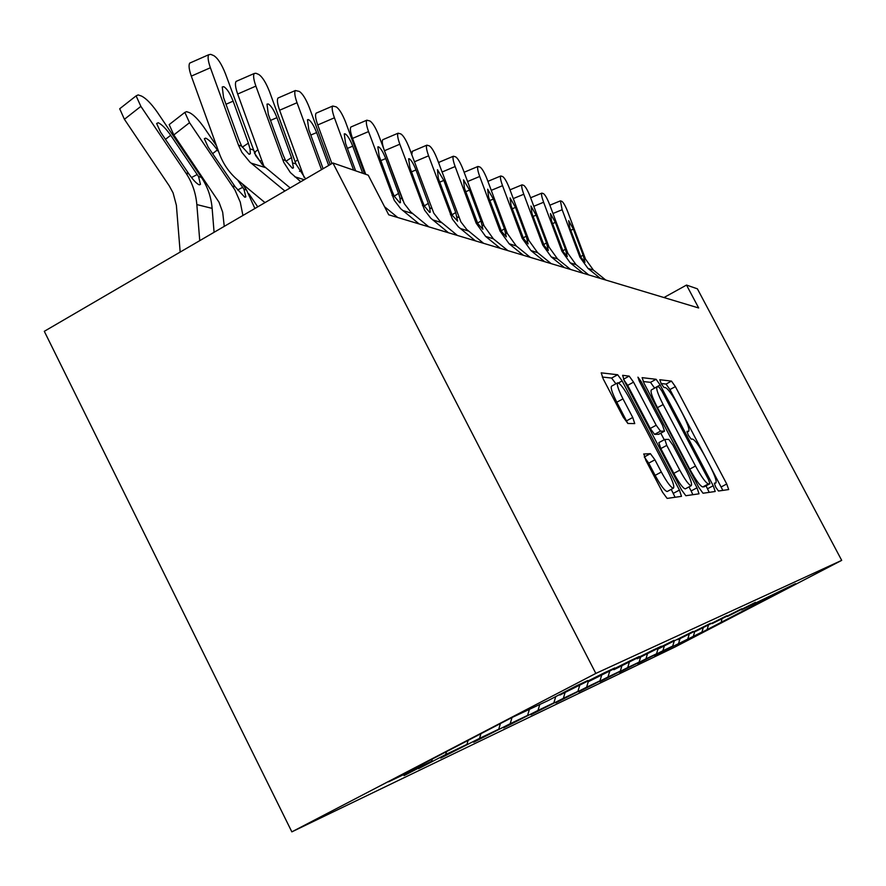<?xml version="1.0" encoding="UTF-8"?>
<svg xmlns="http://www.w3.org/2000/svg" width="886" height="886" viewBox="0 0 886 886"><rect width="100%" height="100%" fill="white"/><g stroke="black" fill="none" stroke-linecap="round" stroke-linejoin="round"><path stroke-width="1.33" d="M715.733 487.2L718.48 491.021L728.68 489.559L726.73 483.989L675.376 386.606L671.466 381.102L659.793 379.729L661.111 383.516L663.935 387.47L665.464 387.625C668.155 388.91 672.408 394.879 678.211 405.522L682.552 413.751C687.746 423.951 689.784 429.799 688.655 431.294L686.993 431.316L688.344 435.214L691.135 439.102L692.575 439.091C695.145 440.132 699.353 446.001 705.167 456.678L709.531 464.951C714.924 475.538 717.007 481.563 715.777 483.014L714.349 483.191L715.733 487.2M643.845 453.942L645.839 460.31L662.562 492.251L667.147 498.408L681.478 496.348L679.44 490.08L622.16 380.925L617.664 374.745L601.217 372.84L603.2 378.898L623.235 417.162L627.897 423.475L634.741 423.597L632.737 417.472L622.969 398.855C618.328 389.674 616.556 384.336 617.664 382.83C620.1 383.206 624.242 388.721 630.079 399.353L667.911 471.485C672.851 481.253 674.667 486.835 673.36 488.219C670.923 487.632 666.914 482.239 661.333 472.028L654.92 459.801L650.402 453.665L643.679 454.031M841.7 560.362L697.393 288.825L686.517 285.07L698.677 307.974L388.721 214.8L368.244 175.184L332.926 162.991L595.835 673.415L841.7 560.362L675.187 646.913L291.848 831.854L595.835 673.415M698.899 487.566L703.03 493.247L715.201 491.497L713.219 485.727L660.159 384.978L656.094 379.286L642.128 377.657L644.044 383.261L698.899 487.566M699.01 493.823L685.83 495.717L681.489 489.814L624.464 381.168L622.636 375.332L629.171 376.107L633.545 382.143L656.183 425.236L660.491 431.161L664.511 431.172L662.551 425.358L639.293 381.113L637.942 377.159L641.01 381.301L697.005 487.809L699.021 493.823M418.591 768.649L445.669 754.551L466.933 744.395L440.652 758.073L479.547 738.359L498.752 729.189L473.678 742.235L510.17 723.729L527.591 715.401L503.636 727.871L537.99 710.439L553.872 702.842L530.924 714.792L563.363 698.312L577.905 691.357L555.887 702.819L586.61 687.204L599.977 680.813L578.802 691.833L607.984 676.993L620.311 671.101L599.933 681.699L627.709 667.568L639.105 662.119L619.458 672.341L645.96 658.841L656.526 653.802L637.566 663.658L662.894 650.756L672.718 646.06L654.4 655.585L701.922 632.106L690.15 638.441L795.539 583.652L741.504 609.867L755.503 602.314L727.395 616.49L741.693 608.76L712.178 623.622L726.786 615.704L695.731 631.341L710.65 623.235L677.89 639.703L693.118 631.408L658.475 648.818L674.013 640.312L637.255 658.763L661.366 646.215L653.093 650.069L613.976 669.683L639.216 656.537L630.101 660.79L588.337 681.711L614.784 667.933L604.717 672.618L559.93 695.023L587.739 680.537L576.542 685.764L548.179 700.538L512.008 717.505L388.589 781.817L431.659 761.24L404.06 775.627L418.347 768.173M446.533 751.627L445.669 754.551M468.129 740.375L466.933 744.395M559.93 695.023L559.221 694.79M480.932 733.697L479.547 738.359M500.435 723.53L498.752 729.189M588.337 681.711L587.695 681.489M512.03 717.494L510.17 723.729M529.407 709.343L527.591 715.401M613.976 669.683L613.4 669.484M539.773 704.481L537.99 710.439M555.743 696.595L553.872 702.842M565.069 692.619L563.363 698.312M579.61 685.709L577.905 691.357M588.271 681.688L586.61 687.204M601.572 675.497L599.977 680.813M609.657 671.433L607.984 676.993M621.85 665.984L620.311 671.101M629.237 662.484L627.709 667.568M640.578 657.202L639.105 662.119M647.422 654.001L645.96 658.841M658.065 648.685L656.526 653.802M664.301 646.082L662.894 650.756M674.168 641.265L672.718 646.06M680.016 638.706L678.654 643.225M689.153 634.409L687.824 638.839M694.779 631.485L693.35 636.192M703.218 627.831L701.922 632.106M708.423 625.261L707.106 629.625M721.88 619.059L721.104 622.936M332.926 162.991L44.3 331.309L291.848 831.854M686.517 285.07L663.968 297.541M432.313 759.036L431.659 761.24M685.465 488.784L691.191 485.716C692.387 484.398 690.593 479.049 685.842 469.669L672.983 445.215L668.753 439.39L664.832 439.434L666.759 445.381L679.783 470.167C685.122 479.946 688.931 485.129 691.191 485.716M722.865 490.401L669.949 389.552L666.039 384.059L661.111 383.516M654.621 388.134L650.479 382.342L643.192 381.534M709.221 492.361L706.02 485.816M704.237 486.768L709.919 483.734L708.545 479.703L661.809 390.959L658.962 386.96L657.013 386.839C655.895 388.411 657.944 394.314 663.149 404.559L695.51 466.025C701.557 477.1 705.865 483.069 708.435 483.922L709.907 483.734L704.292 486.735M657.013 386.839L651.354 389.918C650.213 391.501 652.251 397.415 657.456 407.649L663.149 404.559M704.226 486.768L702.731 486.957C700.128 486.126 695.809 480.168 689.762 469.104L657.456 407.649M658.73 434.273L654.555 434.361L650.246 428.447L627.631 385.366L623.666 379.562M660.79 433.188L664.223 439.733M688.998 486.89L691.135 490.944L697.005 487.809M664.677 439.522L658.841 442.646L660.812 448.582L673.825 473.368C679.163 483.136 682.973 488.308 685.266 488.884M692.841 494.709L691.135 490.944M667.413 491.398L667.18 491.52C664.721 490.944 660.701 485.561 655.131 475.361L648.718 463.134L644.31 457.021M617.664 382.83L611.55 386.174C610.421 387.691 612.182 393.041 616.811 402.211L622.969 398.855M627.82 423.464L616.811 402.211M615.892 383.804L611.617 378.056L602.281 377.037M675.088 497.267L671.234 489.36M600.387 278.425L587.95 268.38L579.965 257.272L562.145 209.727L552.975 213.493M605.703 280.02L593.398 270.075L585.491 259.089L567.837 212.031C565.49 206.073 563.507 202.517 561.901 201.344L560.406 200.856L562.145 209.727M580.707 256.652L583.143 255.135L584.97 262.278L581.172 257.671L569.809 227.824L568.668 220.669L573.408 229.186L570.728 230.282M583.143 255.135L573.408 229.186M583.054 273.22L570.23 262.843L561.99 251.369L543.605 202.252L533.804 206.283M588.736 274.926L576.033 264.659L567.882 253.307L549.674 204.699C547.249 198.553 545.189 194.865 543.483 193.635L541.867 193.115C541.136 193.968 541.723 197.013 543.605 202.252M562.832 250.838L565.423 249.21L567.262 256.563L563.274 251.79L551.546 220.957L550.439 213.592L555.389 222.408L552.521 223.582M565.423 249.21L555.389 222.408M564.515 267.65L551.269 256.918L542.764 245.057L523.781 194.244L513.282 198.586M570.595 269.477L557.482 258.856L549.065 247.128L530.282 196.869C527.768 190.512 525.608 186.691 523.792 185.395L522.042 184.842C521.278 185.739 521.854 188.873 523.781 194.244M543.727 244.614L546.496 242.875L548.345 250.45L544.137 245.5L532.021 213.615L530.958 206.017L536.13 215.165L533.073 216.417M546.496 242.875L536.13 215.165M544.646 261.669L530.947 250.572L522.164 238.29L502.539 185.672L491.265 190.357M551.17 263.629L537.614 252.654L528.92 240.505L509.505 188.485C506.914 181.907 504.643 177.931 502.716 176.569L500.8 175.982C499.992 176.934 500.568 180.168 502.539 185.672M523.249 237.957L526.218 236.086L528.089 243.905L523.626 238.766L511.1 205.74L510.081 197.91L515.508 207.402L512.23 208.764M526.218 236.086L515.508 207.402M523.294 255.257L509.118 243.75L500.025 231.013L479.725 176.458L467.575 181.53M530.304 257.361L516.294 245.987L507.29 233.406L487.211 179.493C484.52 172.659 482.139 168.528 480.068 167.089L477.986 166.457C477.133 167.487 477.709 170.821 479.725 176.458M501.266 230.825L504.444 228.809L506.327 236.872L501.598 231.534L488.629 197.29L487.665 189.205L493.369 199.073L489.836 200.535M504.444 228.809L493.369 199.073M500.291 248.335L485.594 236.396L476.17 223.172L455.138 166.546L442.036 172.039M507.855 250.616L493.336 238.81L484.011 225.753L463.223 169.802C460.432 162.714 457.918 158.417 455.703 156.888L453.422 156.224C452.513 157.32 453.089 160.765 455.138 166.546M438.769 163.223L439.401 162.116M477.587 223.139L481.009 220.968L482.903 229.297L477.875 223.737L464.43 188.186L463.533 179.825L469.547 190.102L465.737 191.697M481.009 220.968L469.547 190.102M475.428 240.87L458.372 226.849L452.447 219.174L428.591 155.825L414.393 161.806M483.612 243.329L466.756 229.485L460.897 221.899L437.33 159.347C434.428 151.982 431.781 147.497 429.389 145.88L426.875 145.16C425.922 146.345 426.498 149.9 428.591 155.825M411.746 154.651L412.389 151.284M452.026 214.855L455.703 212.507L457.608 221.112L452.248 215.32L438.293 178.352L437.474 169.702L443.82 180.423L439.7 182.151M455.703 212.507L443.82 180.423M448.482 232.763L430.751 218.177L424.593 210.181L399.83 144.208L384.435 150.731C382.309 144.673 381.755 140.996 382.807 139.7L383.129 139.556M402.809 200.546L384.435 150.731M457.353 235.432L439.855 221.035L433.775 213.138L409.299 148.04C406.275 140.365 403.473 135.669 400.893 133.952L398.124 133.188C397.116 134.473 397.681 138.15 399.83 144.208M424.328 205.895L428.315 203.337L429.721 207.911L430.219 212.241L429.61 212.363L424.483 206.194L422.412 201.366L409.963 167.687L408.612 158.771L409.254 158.738C411.303 160.056 413.54 163.788 415.966 169.946L411.492 171.829M428.315 203.337L415.966 169.946M419.167 223.959L400.716 208.742L394.314 200.402L368.543 131.582L352.539 138.404C350.369 132.213 349.826 128.404 350.922 126.997L351.343 126.82M365.741 174.32L352.539 138.404M428.835 226.86L410.628 211.854L404.304 203.625L378.865 135.746C375.708 127.75 372.74 122.833 369.938 120.994L366.859 120.186C365.796 121.581 366.361 125.38 368.543 131.582M394.237 196.16L398.545 193.381L399.996 198.154L400.461 202.595L399.752 202.75L394.292 196.271L392.121 191.232L379.175 156.113L377.835 146.877L378.588 146.821C380.803 148.228 383.173 152.148 385.709 158.561L380.847 160.621M398.545 193.381L385.709 158.561M353.625 170.134L334.421 117.805L317.731 124.959C315.527 118.635 314.984 114.704 316.136 113.164L316.69 112.921M331.885 163.589L317.731 124.959M364.644 173.944L345.695 122.357C342.395 114.006 339.227 108.834 336.193 106.863L332.737 106.021C331.63 107.549 332.195 111.481 334.421 117.805M397.736 217.513L384.535 206.715M355.629 170.832L345.584 143.466L344.255 133.908L345.141 133.83C347.545 135.337 350.081 139.445 352.728 146.157L347.401 148.416M362.684 173.257L352.728 146.157M321.507 169.636L297.031 102.721L279.611 110.241C277.362 103.795 276.831 99.73 278.016 98.025L278.769 97.704M304.131 177.41L279.611 110.241M330.212 164.563L309.391 107.704C305.947 98.955 302.558 93.517 299.246 91.402L295.359 90.527C294.218 92.199 294.772 96.264 297.031 102.721M323.102 168.717L308.793 129.622L307.475 119.721L308.516 119.599C311.152 121.216 313.854 125.546 316.623 132.568L310.787 135.071M328.673 165.46L316.623 132.568M300.775 181.741L290.386 172.582L283.819 162.437L255.888 86.108L237.669 94.038C235.399 87.504 234.868 83.295 236.086 81.412L237.083 80.98M263.906 166.191L237.669 94.038M305.615 178.906L295.913 163.954L269.51 91.612C265.889 82.431 262.267 76.694 258.634 74.402L255.888 73.25L254.216 73.505C253.042 75.365 253.606 79.574 255.888 86.108M285.923 161.241L291.516 157.586L293.454 167.775L292.291 168.141L285.558 160.554L283.022 154.74L268.314 114.394L266.996 104.138L268.248 103.961C271.138 105.711 274.04 110.263 276.941 117.65L270.507 120.418M291.516 157.586L276.941 117.65M254.825 153.632L255.456 151.617M262.367 164.707L254.393 153.001M257.737 206.837L248.922 193.857M216.173 145.326L214.024 138.892M254.902 208.487L246.507 189.992L242.365 183.878M216.549 145.869L204.123 127.573C198.486 119.665 193.635 114.704 189.56 112.688L186.614 111.669L184.842 112.389L189.538 122.678L173.811 134.938L169.182 124.616L170.334 123.719M242.919 215.475L240.272 202.152L234.89 189.848L189.538 122.678M224.258 226.351L222.674 212.175L218.997 202.174L173.811 134.938M237.769 180.079L243.949 189.283L245.854 196.847L244.658 197.135L235.167 186.813L208.155 147.087L204.345 138.692L205.707 138.138C208.93 139.678 212.806 143.621 217.336 149.989L218.831 152.193M214.08 232.298L212.142 208.387C211.156 196.958 207.568 186.614 201.377 177.355L157.021 111.78C151.107 103.463 145.913 98.213 141.428 96.031L138.172 94.913L136.101 95.876L140.874 106.364L124.405 119.289L119.699 108.768L121.183 107.594M199.749 240.649L196.836 204.577C195.828 192.96 192.196 182.438 185.905 173.025L140.874 106.364M180.168 252.067L176.38 205.286L173.08 192.871L169.281 185.905L124.405 119.289M198.553 176.569L200.469 184.354L199.018 184.764C196.415 183.48 193.015 179.847 188.818 173.844L160.521 132.069L156.645 123.497L158.24 122.744C161.784 124.405 165.937 128.581 170.699 135.281L198.553 176.569L201.377 177.355M284.882 190.999L249.874 162.083L241.867 152.326L238.456 145.082L210.392 67.746L191.31 76.13C189.017 69.54 188.485 65.199 189.715 63.105L191.066 62.507M264.98 202.606L238.101 180.356C229.507 173.147 223.228 164.143 219.252 153.333L191.31 76.13M290.165 187.921L263.242 165.571L255.722 155.659L225.487 73.837C221.677 64.18 217.779 58.111 213.77 55.619L210.735 54.356L208.708 54.733C207.534 56.815 208.099 61.156 210.392 67.746M242.243 147.198L248.379 143.155L250.007 148.87L250.328 153.666L248.944 154.186L241.656 146.135L238.976 140.01L223.571 97.56L222.242 86.961L223.759 86.673C226.938 88.567 230.061 93.395 233.129 101.159L225.996 104.26M248.379 143.155L233.129 101.159M687.004 432.113L688.477 431.316M666.039 384.059L671.466 381.102M669.949 389.552L675.376 386.606M721.259 486.901L726.73 483.989M650.479 382.342L656.094 379.286M654.566 388.035L660.159 384.978M707.56 488.74L713.219 485.727M689.762 469.104L695.51 466.025M702.731 486.957L708.435 483.922M623.5 379.208L629.171 376.107M627.631 385.366L633.545 382.143M650.246 428.447L656.183 425.236M654.555 434.361L660.491 431.161M658.575 434.361L664.445 431.183M639.747 381.988L641.01 381.301M673.825 473.368L679.783 470.167M660.812 448.582L666.759 445.381M644.288 456.954L650.402 453.665M648.718 463.134L654.92 459.801M655.131 475.361L661.333 472.028M626.568 420.828L632.737 417.472M611.617 378.056L617.664 374.745M618.483 382.94L622.16 380.925M673.327 493.336L679.44 490.08M581.172 257.671L579.965 257.272M585.491 259.089L584.306 258.701M593.398 270.075L587.95 268.38M563.274 251.79L561.99 251.369M567.882 253.307L566.619 252.898M576.033 264.659L570.23 262.843M544.137 245.5L542.764 245.057M549.065 247.128L547.725 246.685M557.482 258.856L551.269 256.918M523.626 238.766L522.164 238.29M528.92 240.505L527.48 240.028M537.614 252.654L530.947 250.572M501.598 231.534L500.025 231.013M507.29 233.406L505.74 232.896M516.294 245.987L509.118 243.75M477.875 223.737L476.17 223.172M484.011 225.753L482.338 225.199M493.336 238.81L485.594 236.396M452.248 215.32L450.398 214.711M458.882 217.502L457.076 216.904M468.55 231.069L460.177 228.455M424.483 206.194L422.478 205.541M431.681 208.564L429.721 207.911M441.715 222.685L432.634 219.839M394.292 196.271L392.11 195.562M402.122 198.852L399.996 198.154M412.566 213.57L402.676 210.48M285.558 160.554L282.667 159.602M295.913 163.954L293.089 163.035M304.23 179.714L294.695 176.735M301.395 169.902L299.501 171.352M261.68 160.089L260.063 161.33M232.542 186.082L235.167 186.813M243.949 189.283L246.507 189.992M217.336 149.989L212.607 153.655M237.559 190.014L242.698 187.334M185.905 173.025L188.818 173.844M196.836 204.577L212.142 208.387M170.699 135.281L165.449 139.368M191.575 177.488L197.235 174.52M241.656 146.135L238.456 145.082M253.13 149.9L250.007 148.87M265.545 167.631L251.059 163.102M687.015 432.18L688.655 431.294M658.641 434.35L664.511 431.172M658.841 442.646L664.766 439.445M667.18 491.52L673.36 488.219M549.863 205.198L560.406 200.856M530.614 197.766L541.867 193.115M510.015 189.826L522.042 184.842M487.909 181.342L500.8 175.982M464.264 172.205L477.986 166.457M439.201 162.193L453.422 156.224M412.134 151.395L426.875 145.16M382.807 139.7L398.124 133.188M350.922 126.997L366.859 120.186M316.136 113.164L332.737 106.021M278.016 98.025L295.359 90.527M292.757 168.229L293.454 167.775M236.086 81.412L254.216 73.505M297.707 159.801L295.116 161.784M257.915 149.723L254.747 152.171M245.189 197.19L245.854 196.847M184.842 112.389L169.182 124.616M199.56 184.831L200.469 184.354M136.101 95.876L119.699 108.768M249.409 154.275L250.328 153.666M189.715 63.105L208.708 54.733"/></g></svg>
